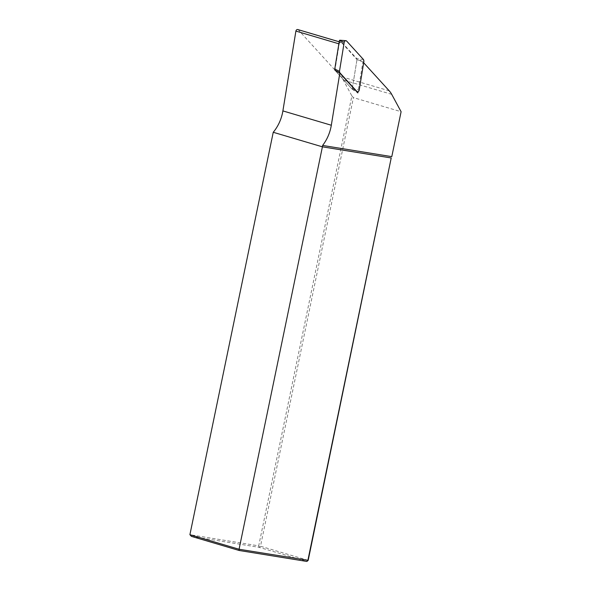 <?xml version="1.0" encoding="UTF-8"?>
<svg xmlns="http://www.w3.org/2000/svg" width="591" height="591" viewBox="0 0 591 591"><rect width="100%" height="100%" fill="white"/><g stroke="black" fill="none" stroke-linecap="round" stroke-linejoin="round"><path stroke-width="0.44" stroke-dasharray="2.96 2.22" d="M363.664 62.757L362.896 61.915L358.05 91.649M362.896 61.915L357.001 59.551L341.672 42.707A1.743 1.411 106.5 0 0 339.212 43.897L334.927 70.196M297.812 29.55A1.743 1.411 -73.5 0 1 298.352 29.897L340.808 76.512A21.808 17.641 -73.5 0 1 343.275 80.014L351.881 95.934L258.71 545.848L189.903 534.7M351.881 95.934L353.403 97.604L401.097 111.714M308.184 560.342L260.498 546.232L353.403 97.604M191.425 536.369L259.183 547.34L260.498 546.232L258.71 545.848L259.183 547.34L306.877 561.45M357.001 59.551L352.17 89.197L334.92 70.255M352.17 89.197L357.843 92.898M336.249 71.023L335.127 70.484L351.652 88.628A0.473 0.377 106.5 0 0 352.317 88.31L356.942 59.913L363.93 61.087M363.561 59.639L356.572 58.457L340.047 40.314L346.658 41.075M356.572 58.457L356.942 59.913M341.672 42.707L298.352 29.897M389.233 90.837L340.808 76.512M391.707 94.338L343.275 80.014M351.652 88.628L356.1 90.984M352.317 88.31L359.195 90.142M339.197 41.791L341.125 42.36M351.741 88.694L356.233 91.132"/><path stroke-width="0.89" d="M358.05 91.649L357.843 92.898L339.818 73.099L331.315 125.24A37.07 29.993 -73.5 0 1 322.612 145.438L322.405 146.827L391.212 157.967L307.874 560.386L306.877 561.45L239.119 550.472L191.425 536.369L189.903 534.7L273.241 132.281A37.07 29.993 106.5 0 0 282.89 110.909L295.899 31.087A1.743 1.411 -73.5 0 1 297.812 29.55L339.197 41.791M363.664 62.757L389.233 90.837A21.808 17.641 106.5 0 1 391.707 94.338L401.097 111.714L391.789 156.645L322.612 145.438M334.927 70.196L339.818 73.099M273.241 132.281L322.405 146.827L239.067 549.246L308.184 560.342L306.877 561.45M189.903 534.7L239.067 549.246L239.119 550.472M391.212 157.967L308.184 560.342M340.047 40.314A0.473 0.377 106.5 0 0 339.389 40.639L334.757 69.036L339.47 71.319L339.84 72.767L356.742 91.332A1.743 1.411 106.5 0 0 359.195 90.142L363.93 61.087L363.561 59.639L346.658 41.075A1.743 1.411 106.5 0 0 344.206 42.264L339.47 71.319M334.979 70.292L334.757 69.036M338.872 43.8L295.899 31.087M331.315 125.24L282.89 110.909M339.389 40.639L344.206 42.264M339.84 72.767L336.249 71.023M356.1 90.984L356.742 91.332M356.233 91.132L357.067 91.583M339.84 40.21L345.875 40.683"/></g></svg>
